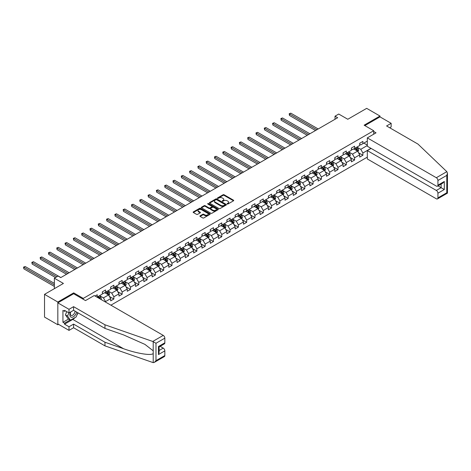 <?xml version="1.0" encoding="UTF-8"?>
<svg xmlns="http://www.w3.org/2000/svg" width="471" height="471" viewBox="0 0 471 471"><rect width="100%" height="100%" fill="white"/><g stroke="black" fill="none" stroke-linecap="round" stroke-linejoin="round"><path stroke-width="0.71" d="M227.222 204.002A0.518 0.3 0 0 0 227.952 204.002L233.504 200.799A0.736 0.424 0 0 0 233.716 200.499A0.736 0.424 0 0 0 233.504 200.193L224.102 194.764A0.736 0.424 0 0 0 223.054 194.764L217.508 197.973A0.518 0.3 0 0 0 218.238 198.391L218.956 197.979A2.361 1.366 0 0 1 222.3 197.979L223.083 198.432A2.361 1.366 0 0 1 223.772 199.398A2.361 1.366 0 0 1 223.083 200.363L222.365 200.776A0.518 0.3 0 0 0 223.095 201.199L223.813 200.781A2.361 1.366 0 0 1 227.157 200.781L227.94 201.235A2.361 1.366 0 0 1 228.629 202.2A2.361 1.366 0 0 1 227.94 203.166L227.222 203.578A0.518 0.3 0 0 0 227.222 204.002L227.222 203.578M200.128 215.818A0.736 0.424 0 0 0 199.91 216.118A0.736 0.424 0 0 0 200.128 216.419L202.765 217.943A0.736 0.424 0 0 0 203.808 217.943L209.972 214.382A0.736 0.424 0 0 0 210.19 214.081A0.736 0.424 0 0 0 209.972 213.781L200.569 208.353A0.736 0.424 0 0 0 199.527 208.353L193.363 211.909A0.736 0.424 0 0 0 193.145 212.215A0.736 0.424 0 0 0 193.363 212.515L196.548 214.352A0.736 0.424 0 0 0 197.59 214.352L200.228 212.833A0.736 0.424 0 0 0 200.446 212.527A0.736 0.424 0 0 0 200.228 212.227L198.65 211.314A1.978 1.142 0 0 1 198.073 210.508A1.978 1.142 0 0 1 199.292 209.454A1.978 1.142 0 0 1 201.447 209.701L207.634 213.275A1.978 1.142 0 0 1 208.211 214.081A1.978 1.142 0 0 1 206.993 215.135A1.978 1.142 0 0 1 204.838 214.888L203.808 214.293A0.736 0.424 0 0 0 202.765 214.293L200.128 215.818L200.128 216.419M389.717 127.771L391.154 126.94L391.154 123.32L379.979 116.867L379.979 116.037L366.679 108.354L347.786 119.263L338.737 114.041L335.016 116.19L337.678 117.726L60.759 277.602L58.098 276.065L54.371 278.22L54.371 288.664M73.688 293.763L73.688 292.874L57.827 302.029L44.527 294.346L63.414 283.442L54.371 278.22M73.688 292.874L83.267 298.402L373.703 130.72L373.703 134.194M379.979 116.037L364.124 125.192L373.703 130.72M219.009 208.565A0.736 0.424 0 0 0 220.051 208.565L226.215 205.003A0.736 0.424 0 0 0 226.433 204.702A0.736 0.424 0 0 0 226.215 204.402L216.813 198.974A0.736 0.424 0 0 0 215.771 198.974L209.607 202.53A0.736 0.424 0 0 0 209.389 202.836A0.736 0.424 0 0 0 209.607 203.136L219.009 208.565M208.011 204.114A0.518 0.3 0 0 1 208.535 204.184L208.535 203.572L218.091 209.089A0.736 0.424 0 0 1 218.309 209.395A0.736 0.424 0 0 1 218.091 209.695L211.932 213.251A0.736 0.424 0 0 1 210.884 213.251L201.482 207.823L201.482 207.222A0.736 0.424 0 0 0 201.27 207.523A0.736 0.424 0 0 0 201.482 207.823M201.482 207.222L204.12 205.697A0.736 0.424 0 0 1 205.168 205.697L208.977 207.899A0.736 0.424 0 0 0 210.025 207.899L211.773 206.887A0.736 0.424 0 0 0 211.991 206.586A0.736 0.424 0 0 0 211.773 206.286L207.805 203.996A0.518 0.3 0 0 1 208.535 203.572M57.827 302.029L57.827 324.76L44.527 317.083L44.527 294.346M83.267 299.291L83.267 298.402M110.909 305.179L367.315 157.143M367.315 141.106L362.9 143.655L362.9 141.412L359.709 143.255L359.709 145.498L354.598 148.447L354.598 146.204L351.407 148.047L351.407 150.29L346.297 153.24L346.297 150.997L343.106 152.84L343.106 155.083L337.995 158.032L337.995 155.789L334.804 157.632L334.804 159.875L329.694 162.825L329.694 160.582L326.503 162.424L326.503 164.667L321.393 167.617L321.393 165.374L318.202 167.217L318.202 169.46L313.091 172.41L313.091 170.166L309.9 172.009L309.9 174.252L304.79 177.202L304.79 174.959L301.599 176.802L301.599 179.045L296.489 181.994L296.489 179.751L293.298 181.594L293.298 183.837L288.187 186.787L288.187 184.544L284.996 186.392L284.996 188.63L279.886 191.579L279.886 189.336L276.695 191.185L276.695 193.422L271.584 196.372L271.584 194.134L268.393 195.977L268.393 198.22L263.283 201.164L263.283 198.927L260.092 200.77L260.092 203.013L254.982 205.962L254.982 203.719L251.791 205.562L251.791 207.805L246.68 210.755L246.68 208.512L243.489 210.354L243.489 212.598L238.379 215.547L238.379 213.304L235.188 215.147L235.188 217.39L230.078 220.34L230.078 218.097L226.887 219.939L226.887 222.182L221.776 225.132L221.776 222.889L218.585 224.732L218.585 226.975L213.475 229.925L213.475 227.681L210.284 229.524L210.284 231.767L205.173 234.717L205.173 232.474L201.982 234.317L201.982 236.56L196.872 239.509L196.872 237.266L193.681 239.109L193.681 241.352L188.571 244.302L188.571 242.059L185.38 243.901L185.38 246.145L180.275 249.094L180.275 246.851L177.078 248.694L177.078 250.937L171.974 253.887L171.974 251.644L168.777 253.486L168.777 255.729L163.672 258.679L163.672 256.436L160.476 258.279L160.476 260.522L155.371 263.472L155.371 261.228L152.174 263.071L152.174 265.314L147.07 268.264L147.07 266.021L143.873 267.864L143.873 270.107L138.768 273.056L138.768 270.813L135.571 272.656L135.571 274.899L130.467 277.849L130.467 275.606L127.27 277.448L127.27 279.692L122.166 282.641L122.166 280.398L118.969 282.241L118.969 284.484L113.864 287.434L113.864 285.19L110.667 287.033L110.667 289.276L105.563 292.226L105.563 289.983L102.366 291.826L102.366 294.069L97.261 297.018L97.261 294.775L95.077 296.035M370.96 148.341L362.9 152.993L362.9 155.236L359.709 157.079L359.709 154.835L354.598 157.785L354.598 160.028L351.407 161.871L351.407 159.634L346.297 162.577L346.297 164.821L343.106 166.663L343.106 164.426L337.995 167.37L337.995 169.613L334.804 171.462L334.804 169.219L329.694 172.168L329.694 174.405L326.503 176.254L326.503 174.011L321.393 176.961L321.393 179.198L318.202 181.047L318.202 178.803L313.091 181.753L313.091 183.996L309.9 185.839L309.9 183.596L304.79 186.545L304.79 188.789L301.599 190.631L301.599 188.388L296.489 191.338L296.489 193.581L293.298 195.424L293.298 193.181L288.187 196.13L288.187 198.373L284.996 200.216L284.996 197.973L279.886 200.923L279.886 203.166L276.695 205.009L276.695 202.765L271.584 205.715L271.584 207.958L268.393 209.801L268.393 207.558L263.283 210.508L263.283 212.751L260.092 214.593L260.092 212.35L254.982 215.3L254.982 217.543L251.791 219.386L251.791 217.143L246.68 220.092L246.68 222.336L243.489 224.178L243.489 221.935L238.379 224.885L238.379 227.128L235.188 228.971L235.188 226.728L230.078 229.677L230.078 231.92L226.887 233.763L226.887 231.52L221.776 234.47L221.776 236.713L218.585 238.556L218.585 236.312L213.475 239.262L213.475 241.505L210.284 243.348L210.284 241.105L205.173 244.055L205.173 246.298L201.982 248.14L201.982 245.897L196.872 248.847L196.872 251.09L193.681 252.933L193.681 250.69L188.571 253.639L188.571 255.883L185.38 257.725L185.38 255.482L180.275 258.432L180.275 260.675L177.078 262.518L177.078 260.275L171.974 263.224L171.974 265.467L168.777 267.31L168.777 265.067L163.672 268.017L163.672 270.26L160.476 272.103L160.476 269.859L155.371 272.809L155.371 275.052L152.174 276.895L152.174 274.652L147.07 277.602L147.07 279.845L143.873 281.687L143.873 279.444L138.768 282.394L138.768 284.637L135.571 286.48L135.571 284.243L130.467 287.186L130.467 289.43L127.27 291.272L127.27 289.035L122.166 291.979L122.166 294.222L118.969 296.071L118.969 293.827L113.864 296.777L113.864 299.014L110.667 300.863L110.667 298.62L105.563 301.57L105.563 302.088M104.709 292.721L108.542 294.928L103.432 297.878L99.599 295.67M102.366 292.844L103.432 293.457L105.563 292.226M103.432 297.878L105.563 301.57M108.542 294.928L110.667 298.62M113.011 287.928L116.843 290.136L111.733 293.086L107.9 290.878M110.667 288.052L111.733 288.664L113.864 287.434M111.733 293.086L113.864 296.777M116.843 290.136L118.969 293.827M121.312 283.136L125.145 285.344L120.034 288.293L116.202 286.085M118.969 283.259L120.034 283.872L122.166 282.641M120.034 288.293L122.166 291.979M125.145 285.344L127.27 289.035M129.613 278.343L133.446 280.551L128.336 283.501L124.503 281.293M127.27 278.461L128.336 279.079L130.467 277.849M128.336 283.501L130.467 287.186M133.446 280.551L135.571 284.243M137.915 273.551L141.747 275.759L136.637 278.708L132.804 276.501M135.571 273.669L136.637 274.287L138.768 273.056M136.637 278.708L138.768 282.394M141.747 275.759L143.873 279.444M146.216 268.758L150.049 270.966L144.938 273.916L141.106 271.702M143.873 268.876L144.938 269.494L147.07 268.264M144.938 273.916L147.07 277.602M150.049 270.966L152.174 274.652M154.517 263.96L158.35 266.174L153.24 269.124L149.407 266.91M152.174 264.084L153.24 264.702L155.371 263.472M153.24 269.124L155.371 272.809M158.35 266.174L160.476 269.859M162.819 259.168L166.652 261.381L161.541 264.331L157.708 262.117M160.476 259.291L161.541 259.91L163.672 258.679M161.541 264.331L163.672 268.017M166.652 261.381L168.777 265.067M171.12 254.375L174.953 256.589L169.843 259.539L166.01 257.325M168.777 254.499L169.843 255.117L171.974 253.887M169.843 259.539L171.974 263.224M174.953 256.589L177.078 260.275M179.422 249.583L183.254 251.797L178.144 254.746L174.311 252.533M177.078 249.707L178.144 250.325L180.275 249.094M178.144 254.746L180.275 258.432M183.254 251.797L185.38 255.482M187.723 244.79L191.556 247.004L186.445 249.954L182.613 247.74M185.38 244.914L186.445 245.532L188.571 244.302M186.445 249.954L188.571 253.639M191.556 247.004L193.681 250.69M196.024 239.998L199.857 242.212L194.747 245.161L190.914 242.948M193.681 240.122L194.747 240.74L196.872 239.509M194.747 245.161L196.872 248.847M199.857 242.212L201.982 245.897M204.326 235.206L208.158 237.419L203.048 240.369L199.215 238.155M201.982 235.329L203.048 235.942L205.173 234.717M203.048 240.369L205.173 244.055M208.158 237.419L210.284 241.105M212.627 230.413L216.46 232.627L211.349 235.577L207.517 233.363M210.284 230.537L211.349 231.149L213.475 229.925M211.349 235.577L213.475 239.262M216.46 232.627L218.585 236.312M220.928 225.621L224.761 227.834L219.651 230.784L215.818 228.57M218.585 225.744L219.651 226.357L221.776 225.132M219.651 230.784L221.776 234.47M224.761 227.834L226.887 231.52M229.23 220.828L233.057 223.042L227.952 225.992L224.119 223.778M226.887 220.952L227.952 221.564L230.078 220.34M227.952 225.992L230.078 229.677M233.057 223.042L235.188 226.728M237.531 216.036L241.358 218.25L236.254 221.199L232.421 218.986M235.188 216.16L236.254 216.772L238.379 215.547M236.254 221.199L238.379 224.885M241.358 218.25L243.489 221.935M245.833 211.244L249.659 213.457L244.555 216.407L240.722 214.193M243.489 211.367L244.555 211.979L246.68 210.755M244.555 216.407L246.68 220.092M249.659 213.457L251.791 217.143M254.134 206.451L257.961 208.665L252.856 211.614L249.024 209.401M251.791 206.575L252.856 207.187L254.982 205.962M252.856 211.614L254.982 215.3M257.961 208.665L260.092 212.35M262.435 201.659L266.262 203.872L261.158 206.822L257.325 204.608M260.092 201.782L261.158 202.395L263.283 201.164M261.158 206.822L263.283 210.508M266.262 203.872L268.393 207.558M270.737 196.866L274.564 199.08L269.459 202.03L265.626 199.816M268.393 196.99L269.459 197.602L271.584 196.372M269.459 202.03L271.584 205.715M274.564 199.08L276.695 202.765M279.038 192.074L282.865 194.287L277.76 197.237L273.928 195.023M276.695 192.197L277.76 192.81L279.886 191.579M277.76 197.237L279.886 200.923M282.865 194.287L284.996 197.973M287.334 187.281L291.166 189.495L286.062 192.445L282.229 190.231M284.996 187.405L286.062 188.017L288.187 186.787M286.062 192.445L288.187 196.13M291.166 189.495L293.298 193.181M295.635 182.489L299.468 184.703L294.363 187.646L290.53 185.439M293.298 182.613L294.363 183.225L296.489 181.994M294.363 187.646L296.489 191.338M299.468 184.703L301.599 188.388M303.936 177.697L307.769 179.91L302.665 182.854L298.832 180.646M301.599 177.82L302.665 178.432L304.79 177.202M302.665 182.854L304.79 186.545M307.769 179.91L309.9 183.596M312.238 172.904L316.07 175.112L310.96 178.062L307.133 175.854M309.9 173.028L310.96 173.64L313.091 172.41M310.96 178.062L313.091 181.753M316.07 175.112L318.202 178.803M320.539 168.112L324.372 170.319L319.261 173.269L315.435 171.061M318.202 168.235L319.261 168.848L321.393 167.617M319.261 173.269L321.393 176.961M324.372 170.319L326.503 174.011M328.84 163.319L332.673 165.527L327.563 168.477L323.736 166.269M326.503 163.443L327.563 164.055L329.694 162.825M327.563 168.477L329.694 172.168M332.673 165.527L334.804 169.219M337.142 158.527L340.975 160.735L335.864 163.684L332.037 161.476M334.804 158.65L335.864 159.263L337.995 158.032M335.864 163.684L337.995 167.37M340.975 160.735L343.106 164.426M345.443 153.734L349.276 155.942L344.166 158.892L340.339 156.684M343.106 153.852L344.166 154.47L346.297 153.24M344.166 158.892L346.297 162.577M349.276 155.942L351.407 159.634M353.745 148.942L357.577 151.15L352.467 154.099L348.64 151.892M351.407 149.06L352.467 149.678L354.598 148.447M352.467 154.099L354.598 157.785M357.577 151.15L359.709 154.835M367.315 145.527L360.768 149.307L356.941 147.093M363.859 143.102L367.315 145.097M359.709 144.267L360.768 144.885L362.9 143.655M360.768 149.307L362.9 152.993M57.827 324.76L58.545 324.348M335.016 116.19L335.016 119.263M358.455 152.675L362.9 155.236M350.153 157.467L354.598 160.028M341.852 162.26L346.297 164.821M333.55 167.052L337.995 169.613M325.249 171.844L329.694 174.405M316.948 176.637L321.393 179.198M308.646 181.429L313.091 183.996M300.345 186.222L304.79 188.789M292.044 191.014L296.489 193.581M283.742 195.806L288.187 198.373M275.441 200.599L279.886 203.166M267.139 205.391L271.584 207.958M258.844 210.184L263.283 212.751M250.543 214.976L254.982 217.543M242.241 219.769L246.68 222.336M233.94 224.561L238.379 227.128M225.638 229.353L230.078 231.92M217.337 234.146L221.776 236.713M209.036 238.938L213.475 241.505M200.734 243.731L205.173 246.298M192.433 248.523L196.872 251.09M184.132 253.316L188.571 255.883M175.83 258.108L180.275 260.675M167.529 262.9L171.974 265.467M159.227 267.699L163.672 270.26M150.926 272.491L155.371 275.052M142.625 277.284L147.07 279.845M134.323 282.076L138.768 284.637M126.022 286.868L130.467 289.43M117.721 291.661L122.166 294.222M109.419 296.453L113.864 299.014M227.428 204.073L227.94 203.778A2.361 1.366 0 0 0 228.629 202.813L228.629 202.2M223.772 199.398L223.772 200.01A2.361 1.366 0 0 1 223.083 200.976L222.571 201.27M233.504 200.193L233.504 200.799L224.102 195.383A0.736 0.424 0 0 0 223.054 195.383L217.714 198.468M226.204 205.009L216.813 199.586A0.736 0.424 0 0 0 215.771 199.586L209.619 203.142M224.908 204.914A0.518 0.3 0 0 0 224.908 204.491L216.66 199.728A0.518 0.3 0 0 0 215.924 199.728L215.17 200.163A2.361 1.366 0 0 0 214.476 201.129A2.361 1.366 0 0 0 215.17 202.094L220.811 205.35A2.361 1.366 0 0 0 224.155 205.35L224.908 204.914L224.908 205.527A0.518 0.3 0 0 0 225.061 205.321L225.061 204.702M214.476 201.129L214.476 201.747A2.361 1.366 0 0 0 215.17 202.707L215.17 202.094M224.908 205.527L224.155 205.968A2.361 1.366 0 0 1 220.811 205.968L215.17 202.707M201.494 207.829L204.12 206.316L204.12 205.697M211.991 206.586L211.991 207.205A0.736 0.424 0 0 1 211.773 207.505L210.025 208.512A0.736 0.424 0 0 1 208.977 208.512L205.168 206.316A0.736 0.424 0 0 0 204.12 206.316M208.535 204.184L218.085 209.701M212.933 210.184A1.978 1.142 0 0 0 215.088 210.431A1.978 1.142 0 0 0 216.307 209.377A1.978 1.142 0 0 0 215.73 208.571L213.551 207.311A0.736 0.424 0 0 0 212.503 207.311L210.755 208.323A0.736 0.424 0 0 0 210.537 208.624A0.736 0.424 0 0 0 210.755 208.924L212.933 210.184L212.933 210.796A1.978 1.142 0 0 0 215.088 211.043A1.978 1.142 0 0 0 216.307 209.989L216.307 209.377M210.537 208.624L210.537 209.236A0.736 0.424 0 0 0 210.755 209.542L210.755 208.924M212.933 210.796L210.755 209.542M208.211 214.081L208.211 214.694A1.978 1.142 0 0 1 206.993 215.747A1.978 1.142 0 0 1 204.838 215.5L203.808 214.906A0.736 0.424 0 0 0 202.765 214.906L200.134 216.425M198.073 210.508L198.073 211.12A1.978 1.142 0 0 0 198.65 211.932L198.65 211.314M200.228 212.227L200.228 212.833L198.65 211.932M209.96 214.387L200.569 208.965A0.736 0.424 0 0 0 199.527 208.965L193.369 212.521L193.363 211.909M357.995 151.88L358.631 150.284A1.996 1.154 -120 0 0 357.995 148.589L356.894 147.123M354.981 149.654L354.233 148.659M318.202 128.972L290.813 113.158L289.482 113.923L289.482 115.46L315.541 130.508M355.246 148.071L356.347 149.537A1.996 1.154 60 0 1 356.918 150.738L357.554 150.373A1.996 1.154 -120 0 0 356.983 149.172L355.888 147.706M355.387 147.994L356.606 149.619A1.019 0.589 60 0 1 356.788 149.925L357.554 150.373M289.482 115.46L289.188 113.758L316.871 129.737M289.188 113.758L290.813 113.158M70.526 312.055A4.893 2.826 120 0 0 71.586 317.271A4.893 2.826 120 0 0 76.626 312.049M70.791 311.902A3.35 1.931 120 0 0 71.009 315.346A3.35 1.931 120 0 0 71.504 315.499A3.35 1.931 120 0 0 75.054 311.143M77.803 312.732L76.184 316.901L70.444 320.215L68.313 318.985L65.44 314.899L66.717 311.614M70.444 320.215L67.571 316.129L68.843 312.844M65.44 314.899L67.571 316.129M446.838 171.662L447.45 173.151L446.791 175.377L437.93 180.493A2.255 1.301 -120 0 0 436.334 177.726L446.838 171.662L417.971 144.085L386.579 125.957L391.154 123.32M371.095 148.418L367.315 150.596L367.315 158.957L436.334 198.803A2.255 1.301 -120 0 0 437.459 198.915A2.255 1.301 -120 0 0 437.93 197.879L437.93 193.21A2.255 1.301 -120 0 0 436.334 190.443L441.121 187.682L444.312 189.525L437.93 193.21M367.315 150.596L436.334 190.443M373.703 131.491L376.041 132.84L367.315 137.879L367.315 146.234L436.334 186.08A2.255 1.301 -120 0 0 437.459 186.192A2.255 1.301 -120 0 0 437.93 185.162L437.93 180.493M367.315 137.879L436.334 177.726M379.979 116.867L364.842 125.604M438.006 185.88L441.121 187.682L441.121 184.079M437.93 185.162L444.312 181.476L442.716 183.16L437.459 186.192M437.93 197.879L446.791 192.763L447.126 192.957M75.13 317.507A8.466 4.887 -60 0 1 72.781 319.415L64.533 324.178L69.002 326.756L73.582 324.119L104.974 342.24L104.974 345.867L153.216 362.646L154.382 362.346L155.983 360.662L164.838 355.546A2.255 1.301 60 0 1 164.373 356.576L154.382 362.346M104.974 342.24L123.532 348.717C136.714 353.509 151.485 355.888 153.216 353.497L153.216 350.824L144.927 344.383L123.532 334.893L104.974 328.417L73.582 310.295L69.002 312.932L64.533 310.354L64.533 311.337L62.937 310.413L62.937 322.276L64.533 323.194L70.067 319.997M69.002 326.756L69.002 330.383L57.827 323.93L57.827 302.859L73.635 293.733L85.498 300.586L94.229 295.547L163.243 335.393A2.255 1.301 60 0 1 164.838 338.154L164.838 342.829A2.255 1.301 60 0 1 164.373 343.859L159.116 346.897L159.116 352.337L158.456 354.563L158.456 346.515C159.316 347.009 159.316 347.009 158.456 346.515L164.838 342.829M73.582 324.119L73.582 327.739L69.002 330.383M104.974 345.867L73.582 327.739M164.838 338.154L155.983 343.271L152.739 341.457L104.974 324.79L73.582 306.668L69.002 309.312L69.002 312.932M69.002 309.312L57.827 302.859M64.533 324.178L64.533 323.194M73.582 306.668L73.582 310.295M104.974 324.79L104.974 328.417M159.116 350.495L163.243 348.11A2.255 1.301 60 0 1 164.838 350.877L164.838 355.546M163.243 348.11L160.128 346.309M78.009 312.85A8.466 4.887 -60 0 1 76.808 315.293M65.387 310.842L64.533 311.337M62.937 322.276L68.472 319.079M349.694 156.672L350.33 155.077A1.996 1.154 -120 0 0 349.694 153.381L348.593 151.915M346.68 154.447L345.932 153.452M309.9 133.764L282.512 117.95L281.181 118.716L281.181 120.252L307.239 135.301M346.944 152.863L348.045 154.329A1.996 1.154 60 0 1 348.617 155.53L349.252 155.165A1.996 1.154 -120 0 0 348.681 153.964L347.586 152.498M347.086 152.787L348.305 154.411A1.019 0.589 60 0 1 348.487 154.718L349.252 155.165M281.181 120.252L280.887 118.551L308.57 134.529M280.887 118.551L282.512 117.95M341.393 161.465L342.028 159.869A1.996 1.154 -120 0 0 341.393 158.174L340.292 156.708M338.378 159.239L337.63 158.244M301.599 138.556L274.21 122.743L272.88 123.508L272.88 125.045L298.938 140.093M338.643 157.655L339.744 159.127A1.996 1.154 60 0 1 340.315 160.323L340.951 159.957A1.996 1.154 -120 0 0 340.38 158.756L339.285 157.29M338.784 157.579L340.003 159.204A1.019 0.589 60 0 1 340.186 159.516L340.951 159.957M272.88 125.045L272.585 123.343L300.268 139.322M272.585 123.343L274.21 122.743M333.097 166.257L333.727 164.662A1.996 1.154 -120 0 0 333.091 162.966L331.99 161.5M330.077 164.032L329.329 163.037M293.298 143.349L265.909 127.535L264.578 128.306L264.578 129.837L290.636 144.885M330.342 162.454L331.443 163.92A1.996 1.154 60 0 1 332.014 165.115L332.65 164.75A1.996 1.154 -120 0 0 332.079 163.549L330.983 162.083M330.483 162.371L331.702 163.996A1.019 0.589 60 0 1 331.884 164.308L332.65 164.75M264.578 129.837L264.284 128.136L291.967 144.114M264.284 128.136L265.909 127.535M324.796 171.05L325.426 169.454A1.996 1.154 -120 0 0 324.79 167.758L323.689 166.292M321.775 168.824L321.034 167.829M284.996 148.141L257.608 132.327L256.277 133.099L256.277 134.629L282.335 149.678M322.04 167.246L323.141 168.712A1.996 1.154 60 0 1 323.712 169.907L324.348 169.542A1.996 1.154 -120 0 0 323.777 168.341L322.682 166.875M322.182 167.164L323.4 168.789A1.019 0.589 60 0 1 323.583 169.101L324.348 169.542M256.277 134.629L255.983 132.928L283.666 148.907M255.983 132.928L257.608 132.327M316.494 175.842L317.124 174.246A1.996 1.154 -120 0 0 316.488 172.551L315.387 171.085M313.474 173.616L312.732 172.621M276.695 152.934L249.306 137.12L247.976 137.891L247.976 139.422L274.034 154.47M313.739 172.039L314.84 173.505A1.996 1.154 60 0 1 315.411 174.7L316.047 174.335A1.996 1.154 -120 0 0 315.476 173.134L314.381 171.668M313.88 171.956L315.099 173.581A1.019 0.589 60 0 1 315.282 173.893L316.047 174.335M247.976 139.422L247.681 137.72L275.364 153.699M247.681 137.72L249.306 137.12M308.193 180.634L308.823 179.039A1.996 1.154 -120 0 0 308.187 177.343L307.086 175.877M305.173 178.409L304.431 177.414M268.393 157.726L241.005 141.912L239.674 142.684L239.674 144.22L265.732 159.263M305.438 176.831L306.539 178.297A1.996 1.154 60 0 1 307.11 179.492L307.746 179.127A1.996 1.154 -120 0 0 307.174 177.926L306.079 176.46M305.579 176.749L306.798 178.374A1.019 0.589 60 0 1 306.98 178.686L307.746 179.127M239.674 144.22L239.38 142.513L267.063 158.492M239.38 142.513L241.005 141.912M299.892 185.427L300.522 183.831A1.996 1.154 -120 0 0 299.886 182.136L298.791 180.67M296.871 183.201L296.129 182.206M260.092 162.519L232.703 146.705L231.373 147.476L231.373 149.013L257.431 164.055M297.136 181.623L298.237 183.089A1.996 1.154 60 0 1 298.808 184.285L299.444 183.92A1.996 1.154 -120 0 0 298.873 182.719L297.778 181.253M297.278 181.541L298.496 183.166A1.019 0.589 60 0 1 298.679 183.478L299.444 183.92M231.373 149.013L231.078 147.305L258.762 163.284M231.078 147.305L232.703 146.705M291.59 190.219L292.22 188.624A1.996 1.154 -120 0 0 291.584 186.928L290.489 185.462M288.57 187.994L287.828 186.999M251.791 167.311L224.402 151.497L223.071 152.268L223.071 153.805L249.13 168.848M288.835 186.416L289.936 187.882A1.996 1.154 60 0 1 290.507 189.077L291.143 188.712A1.996 1.154 -120 0 0 290.572 187.511L289.477 186.045M288.976 186.333L290.195 187.958A1.019 0.589 60 0 1 290.377 188.27L291.143 188.712M223.071 153.805L222.777 152.098L250.46 168.076M222.777 152.098L224.402 151.497M283.289 195.012L283.919 193.416A1.996 1.154 -120 0 0 283.283 191.721L282.188 190.255M280.269 192.786L279.527 191.791M243.489 172.103L216.101 156.29L214.77 157.061L214.77 158.597L240.828 173.64M280.533 191.208L281.634 192.674A1.996 1.154 60 0 1 282.206 193.875L282.841 193.504A1.996 1.154 -120 0 0 282.27 192.303L281.175 190.837M280.675 191.126L281.894 192.751A1.019 0.589 60 0 1 282.076 193.063L282.841 193.504M214.77 158.597L214.476 156.89L242.159 172.875M214.476 156.89L216.101 156.29M274.987 199.804L275.617 198.209A1.996 1.154 -120 0 0 274.982 196.513L273.887 195.047M271.967 197.579L271.225 196.584M235.188 176.896L207.799 161.082L206.469 161.853L206.469 163.39L232.527 178.432M272.232 196.001L273.333 197.467A1.996 1.154 60 0 1 273.904 198.668L274.54 198.297A1.996 1.154 -120 0 0 273.969 197.096L272.874 195.63M272.373 195.918L273.592 197.543A1.019 0.589 60 0 1 273.775 197.855L274.54 198.297M206.469 163.39L206.174 161.683L233.857 177.667M206.174 161.683L207.799 161.082M266.686 204.597L267.316 203.007A1.996 1.154 -120 0 0 266.68 201.305L265.585 199.839M263.666 202.371L262.924 201.376M226.887 181.688L199.498 165.874L198.167 166.646L198.167 168.182L224.225 183.225M263.931 200.793L265.032 202.259A1.996 1.154 60 0 1 265.603 203.46L266.239 203.089A1.996 1.154 -120 0 0 265.668 201.888L264.572 200.422M264.072 200.711L265.291 202.336A1.019 0.589 60 0 1 265.473 202.648L266.239 203.089M198.167 168.182L197.873 166.475L225.556 182.46M197.873 166.475L199.498 165.874M258.385 209.389L259.015 207.799A1.996 1.154 -120 0 0 258.379 206.098L257.284 204.632M255.364 207.163L254.623 206.168M218.585 186.481L191.197 170.667L189.866 171.438L189.866 172.975L215.924 188.017M255.629 205.586L256.73 207.052A1.996 1.154 60 0 1 257.301 208.253L257.937 207.882A1.996 1.154 -120 0 0 257.366 206.681L256.271 205.215M255.771 205.503L256.989 207.134A1.019 0.589 60 0 1 257.172 207.44L257.937 207.882M189.866 172.975L189.572 171.267L217.255 187.252M189.572 171.267L191.197 170.667M250.083 214.181L250.713 212.592A1.996 1.154 -120 0 0 250.077 210.89L248.982 209.424M247.063 211.956L246.321 210.961M210.284 191.273L182.895 175.459L181.565 176.231L181.565 177.767L207.623 192.81M247.334 210.378L248.429 211.844A1.996 1.154 60 0 1 249 213.045L249.636 212.674A1.996 1.154 -120 0 0 249.071 211.473L247.97 210.007M247.469 210.296L248.688 211.926A1.019 0.589 60 0 1 248.871 212.233L249.636 212.674M181.565 177.767L181.27 176.06L208.953 192.044M181.27 176.06L182.895 175.459M241.782 218.974L242.412 217.384A1.996 1.154 -120 0 0 241.776 215.683L240.681 214.217M238.768 216.748L238.02 215.753M201.982 196.066L174.594 180.252L173.263 181.023L173.263 182.56L199.321 197.602M239.032 215.17L240.128 216.636A1.996 1.154 60 0 1 240.699 217.838L241.335 217.467A1.996 1.154 -120 0 0 240.769 216.266L239.668 214.8M239.168 215.088L240.387 216.719A1.019 0.589 60 0 1 240.569 217.025L241.335 217.467M173.263 182.56L172.969 180.852L200.652 196.837M172.969 180.852L174.594 180.252M233.481 223.772L234.111 222.177A1.996 1.154 -120 0 0 233.475 220.475L232.38 219.009M230.466 221.541L229.718 220.546M193.681 200.858L166.292 185.05L164.962 185.815L164.962 187.352L191.02 202.395M230.731 219.963L231.826 221.429A1.996 1.154 60 0 1 232.397 222.63L233.039 222.259A1.996 1.154 -120 0 0 232.468 221.058L231.367 219.592M230.867 219.88L232.085 221.511A1.019 0.589 60 0 1 232.268 221.817L233.039 222.259M164.962 187.352L164.667 185.645L192.351 201.629M164.667 185.645L166.292 185.05M225.179 228.565L225.809 226.969A1.996 1.154 -120 0 0 225.173 225.268L224.078 223.802M222.165 226.333L221.417 225.338M185.38 205.65L157.991 189.842L156.66 190.608L156.66 192.144L182.719 207.187M222.43 224.755L223.525 226.221A1.996 1.154 60 0 1 224.096 227.422L224.738 227.051A1.996 1.154 -120 0 0 224.167 225.85L223.066 224.384M222.565 224.673L223.784 226.304A1.019 0.589 60 0 1 223.972 226.61L224.738 227.051M156.66 192.144L156.372 190.437L184.049 206.422M156.372 190.437L157.991 189.842M216.878 233.357L217.508 231.761A1.996 1.154 -120 0 0 216.872 230.06L215.777 228.594M213.863 231.126L213.116 230.131M177.078 210.443L149.69 194.635L148.359 195.4L148.359 196.937L174.417 211.979M214.128 229.548L215.223 231.014A1.996 1.154 60 0 1 215.795 232.215L216.436 231.844A1.996 1.154 -120 0 0 215.865 230.643L214.764 229.177M214.264 229.465L215.482 231.096A1.019 0.589 60 0 1 215.671 231.402L216.436 231.844M148.359 196.937L148.071 195.23L175.748 211.214M148.071 195.23L149.69 194.635M208.576 238.149L209.206 236.554A1.996 1.154 -120 0 0 208.571 234.852L207.475 233.386M205.562 235.918L204.814 234.923M168.777 215.235L141.388 199.427L140.058 200.193L140.058 201.729L166.116 216.772M205.827 234.34L206.922 235.806A1.996 1.154 60 0 1 207.493 237.007L208.135 236.636A1.996 1.154 -120 0 0 207.564 235.441L206.463 233.969M205.962 234.258L207.181 235.889A1.019 0.589 60 0 1 207.37 236.195L208.135 236.636M140.058 201.729L139.769 200.022L167.446 216.006M139.769 200.022L141.388 199.427M200.275 242.942L200.911 241.346A1.996 1.154 -120 0 0 200.269 239.645L199.174 238.179M197.261 240.71L196.513 239.715M160.476 220.028L133.087 204.22L131.756 204.985L131.756 206.522L157.814 221.564M197.526 239.133L198.621 240.599A1.996 1.154 60 0 1 199.192 241.8L199.834 241.429A1.996 1.154 -120 0 0 199.262 240.234L198.161 238.768M197.661 239.056L198.88 240.681A1.019 0.589 60 0 1 199.068 240.987L199.834 241.429M131.756 206.522L131.468 204.814L159.145 220.799M131.468 204.814L133.087 204.22M191.974 247.734L192.61 246.139A1.996 1.154 -120 0 0 191.968 244.437L190.873 242.971M188.959 245.503L188.212 244.508M152.174 224.82L124.786 209.012L123.455 209.778L123.455 211.314L149.513 226.357M189.224 243.925L190.319 245.391A1.996 1.154 60 0 1 190.89 246.592L191.532 246.221A1.996 1.154 -120 0 0 190.961 245.026L189.86 243.56M189.36 243.848L190.578 245.473A1.019 0.589 60 0 1 190.767 245.78L191.532 246.221M123.455 211.314L123.166 209.607L150.844 225.591M123.166 209.607L124.786 209.012M183.672 252.527L184.308 250.931A1.996 1.154 -120 0 0 183.666 249.23L182.571 247.764M180.658 250.301L179.91 249.3M143.873 229.618L116.484 213.805L115.154 214.57L115.154 216.107L141.212 231.149M180.923 248.717L182.018 250.183A1.996 1.154 60 0 1 182.589 251.384L183.231 251.014A1.996 1.154 -120 0 0 182.66 249.818L181.559 248.352M181.058 248.641L182.277 250.266A1.019 0.589 60 0 1 182.465 250.572L183.231 251.014M115.154 216.107L114.865 214.405L142.542 230.384M114.865 214.405L116.484 213.805M175.371 257.319L176.007 255.724A1.996 1.154 -120 0 0 175.371 254.028L174.27 252.556M172.357 255.094L171.609 254.093M135.571 234.411L108.183 218.597L106.852 219.362L106.852 220.899L132.91 235.942M172.621 253.51L173.717 254.976A1.996 1.154 60 0 1 174.288 256.177L174.929 255.806A1.996 1.154 -120 0 0 174.358 254.611L173.257 253.145M172.757 253.433L173.976 255.058A1.019 0.589 60 0 1 174.164 255.364L174.929 255.806M106.852 220.899L106.564 219.198L134.241 235.176M106.564 219.198L108.183 218.597M167.07 262.111L167.705 260.516A1.996 1.154 -120 0 0 167.07 258.82L165.969 257.354M164.055 259.886L163.307 258.885M127.27 239.203L99.881 223.389L98.551 224.155L98.551 225.691L124.609 240.74M164.32 258.302L165.415 259.768A1.996 1.154 60 0 1 165.986 260.969L166.628 260.598A1.996 1.154 -120 0 0 166.057 259.403L164.956 257.937M164.456 258.226L165.674 259.851A1.019 0.589 60 0 1 165.863 260.157L166.628 260.598M98.551 225.691L98.262 223.99L125.94 239.969M98.262 223.99L99.881 223.389M158.768 266.904L159.404 265.308A1.996 1.154 -120 0 0 158.768 263.613L157.667 262.147M155.754 264.678L155.006 263.678M118.969 243.996L91.58 228.182L90.249 228.947L90.249 230.484L116.308 245.532M156.019 263.095L157.114 264.561A1.996 1.154 60 0 1 157.685 265.762L158.327 265.391A1.996 1.154 -120 0 0 157.756 264.196L156.655 262.73M156.154 263.018L157.373 264.643A1.019 0.589 60 0 1 157.561 264.949L158.327 265.391M90.249 230.484L89.961 228.782L117.638 244.761M89.961 228.782L91.58 228.182M150.467 271.696L151.103 270.101A1.996 1.154 -120 0 0 150.467 268.405L149.366 266.939M147.452 269.471L146.705 268.476M110.667 248.788L83.279 232.974L81.954 233.74L81.954 235.276L108.012 250.325M147.717 267.887L148.812 269.353A1.996 1.154 60 0 1 149.384 270.554L150.025 270.189A1.996 1.154 -120 0 0 149.454 268.988L148.353 267.522M147.853 267.811L149.071 269.436A1.019 0.589 60 0 1 149.26 269.742L150.025 270.189M81.954 235.276L81.66 233.575L109.337 249.553M81.66 233.575L83.279 232.974M142.165 276.489L142.801 274.893A1.996 1.154 -120 0 0 142.165 273.198L141.065 271.732M139.151 274.263L138.403 273.268M102.366 253.581L74.977 237.767L73.653 238.532L73.653 240.069L99.711 255.117M139.416 272.68L140.511 274.146A1.996 1.154 60 0 1 141.082 275.347L141.724 274.982A1.996 1.154 -120 0 0 141.153 273.781L140.052 272.315M139.551 272.603L140.77 274.228A1.019 0.589 60 0 1 140.959 274.534L141.724 274.982M73.653 240.069L73.358 238.367L101.035 254.346M73.358 238.367L74.977 237.767M133.864 281.281L134.5 279.686A1.996 1.154 -120 0 0 133.864 277.99L132.763 276.524M130.85 279.056L130.102 278.061M94.065 258.373L66.682 242.559L65.351 243.324L65.351 244.861L91.409 259.91M131.115 277.472L132.21 278.938A1.996 1.154 60 0 1 132.781 280.139L133.423 279.774A1.996 1.154 -120 0 0 132.851 278.573L131.75 277.107M131.256 277.395L132.469 279.02A1.019 0.589 60 0 1 132.657 279.332L133.423 279.774M65.351 244.861L65.057 243.16L92.74 259.138M65.057 243.16L66.682 242.559M125.563 286.074L126.199 284.478A1.996 1.154 -120 0 0 125.563 282.783L124.462 281.317M122.548 283.848L121.801 282.853M85.769 263.165L58.38 247.352L57.05 248.117L57.05 249.654L83.108 264.702M122.813 282.264L123.914 283.736A1.996 1.154 60 0 1 124.479 284.931L125.121 284.566A1.996 1.154 -120 0 0 124.55 283.365L123.449 281.899M122.955 282.188L124.173 283.813A1.019 0.589 60 0 1 124.356 284.125L125.121 284.566M57.05 249.654L56.756 247.952L84.439 263.931M56.756 247.952L58.38 247.352M117.261 290.866L117.897 289.271A1.996 1.154 -120 0 0 117.261 287.575L116.16 286.109M114.247 288.641L113.499 287.646M77.468 267.958L50.079 252.144L48.748 252.915L48.748 254.446L74.807 269.494M114.512 287.063L115.613 288.529A1.996 1.154 60 0 1 116.178 289.724L116.82 289.359A1.996 1.154 -120 0 0 116.249 288.158L115.148 286.692M114.653 286.98L115.872 288.605A1.019 0.589 60 0 1 116.054 288.917L116.82 289.359M48.748 254.446L48.454 252.744L76.137 268.723M48.454 252.744L50.079 252.144M108.96 295.658L109.596 294.063A1.996 1.154 -120 0 0 108.96 292.367L107.859 290.901M105.946 293.433L105.198 292.438M69.166 272.75L41.778 256.936L40.447 257.708L40.447 259.238L66.505 274.287M106.21 291.855L107.311 293.321A1.996 1.154 60 0 1 107.883 294.516L108.518 294.151A1.996 1.154 -120 0 0 107.947 292.95L106.846 291.484M106.352 291.773L107.571 293.398A1.019 0.589 60 0 1 107.753 293.71L108.518 294.151M40.447 259.238L40.153 257.537L67.836 273.516M40.153 257.537L41.778 256.936M101.071 299.497L101.294 298.855A1.996 1.154 -120 0 0 100.659 297.16L99.558 295.694M60.865 277.543L33.476 261.729L32.146 262.5L32.146 264.037L55.543 277.543M100.229 299.008L100.217 298.944A1.996 1.154 -120 0 0 99.646 297.743L98.551 296.277M98.05 296.565L99.269 298.19A1.019 0.589 60 0 1 99.452 298.502L100.217 298.944M97.909 296.648L99.01 298.114A1.996 1.154 60 0 1 99.216 298.426M32.146 264.037L31.851 262.329L56.873 276.771M31.851 262.329L33.476 261.729M54.371 283.377L25.175 266.521L23.844 267.293L23.844 268.829L54.371 286.45M23.844 268.829L23.55 267.122L54.371 284.914M23.55 267.122L25.175 266.521M227.94 203.778L227.94 203.166M222.365 201.199L222.365 200.776M223.083 200.976L223.083 200.363M217.508 198.391L217.508 197.973M223.054 195.383L223.054 194.764M224.102 195.383L224.102 194.764M209.607 203.136L209.607 202.53M215.771 199.586L215.771 198.974M216.813 199.586L216.813 198.974M226.215 205.003L226.215 204.402M220.811 205.968L220.811 205.35M224.155 205.968L224.155 205.35M205.168 206.316L205.168 205.697M208.977 208.512L208.977 207.899M210.025 208.512L210.025 207.899M211.773 207.505L211.773 206.887M218.091 209.695L218.091 209.089M202.765 214.906L202.765 214.293M203.808 214.906L203.808 214.293M204.838 215.5L204.838 214.888M199.527 208.965L199.527 208.353M200.569 208.965L200.569 208.353M209.972 214.382L209.972 213.781M357.383 151.038L358.619 150.326M356.983 149.172L357.995 148.589M355.564 149.99L356.347 149.537M446.791 192.763L446.791 175.377M444.312 181.476L444.312 189.525M153.216 362.646L153.216 353.497M153.216 350.824L153.216 341.675M155.983 343.271L155.983 360.662M164.838 350.877L158.456 354.563M152.739 341.457L163.243 335.393M72.781 319.415L123.532 348.717M349.082 155.83L350.318 155.118M348.681 153.964L349.694 153.381M347.262 154.782L348.045 154.329M340.78 160.623L342.017 159.91M340.38 158.756L341.393 158.174M338.961 159.575L339.744 159.127M332.479 165.415L333.715 164.703M332.079 163.549L333.091 162.966M330.66 164.367L331.443 163.92M324.178 170.208L325.414 169.495M323.777 168.341L324.79 167.758M322.358 169.16L323.141 168.712M315.876 175L317.113 174.288M315.476 173.134L316.488 172.551M314.057 173.952L314.84 173.505M307.575 179.792L308.811 179.08M307.174 177.926L308.187 177.343M305.756 178.745L306.539 178.297M299.273 184.585L300.51 183.873M298.873 182.719L299.886 182.136M297.454 183.537L298.237 183.089M290.972 189.377L292.208 188.665M290.572 187.511L291.584 186.928M289.153 188.329L289.936 187.882M282.671 194.17L283.907 193.457M282.27 192.303L283.283 191.721M280.851 193.122L281.634 192.674M274.369 198.962L275.606 198.25M273.969 197.096L274.982 196.513M272.55 197.914L273.333 197.467M266.068 203.755L267.304 203.042M265.668 201.888L266.68 201.305M264.255 202.707L265.032 202.259M257.767 208.547L259.003 207.835M257.366 206.681L258.379 206.098M255.953 207.499L256.73 207.052M249.465 213.339L250.702 212.627M249.071 211.473L250.077 210.89M247.652 212.291L248.429 211.844M241.164 218.138L242.4 217.419M240.769 216.266L241.776 215.683M239.35 217.084L240.128 216.636M232.862 222.93L234.099 222.212M232.468 221.058L233.475 220.475M231.049 221.876L231.826 221.429M224.561 227.723L225.797 227.004M224.167 225.85L225.173 225.268M222.748 226.675L223.525 226.221M216.26 232.515L217.496 231.797M215.865 230.643L216.872 230.06M214.446 231.467L215.223 231.014M207.958 237.307L209.195 236.589M207.564 235.441L208.571 234.852M206.145 236.259L206.922 235.806M199.657 242.1L200.893 241.382M199.262 240.234L200.269 239.645M197.844 241.052L198.621 240.599M191.356 246.892L192.592 246.174M190.961 245.026L191.968 244.437M189.542 245.844L190.319 245.391M183.054 251.685L184.291 250.966M182.66 249.818L183.666 249.23M181.241 250.637L182.018 250.183M174.753 256.477L175.989 255.759M174.358 254.611L175.371 254.028M172.939 255.429L173.717 254.976M166.451 261.27L167.688 260.557M166.057 259.403L167.07 258.82M164.638 260.222L165.415 259.768M158.15 266.062L159.386 265.35M157.756 264.196L158.768 263.613M156.337 265.014L157.114 264.561M149.849 270.854L151.085 270.142M149.454 268.988L150.467 268.405M148.035 269.806L148.812 269.353M141.547 275.647L142.79 274.934M141.153 273.781L142.165 273.198M139.734 274.599L140.511 274.146M133.246 280.439L134.488 279.727M132.851 278.573L133.864 277.99M131.433 279.391L132.21 278.938M124.945 285.232L126.187 284.519M124.55 283.365L125.563 282.783M123.131 284.184L123.914 283.736M116.643 290.024L117.885 289.312M116.249 288.158L117.261 287.575M114.83 288.976L115.613 288.529M108.342 294.817L109.584 294.104M107.947 292.95L108.96 292.367M106.528 293.769L107.311 293.321M100.653 299.256L101.283 298.897M99.646 297.743L100.659 297.16M447.45 173.151L447.45 193.145L437.459 198.915"/></g></svg>
